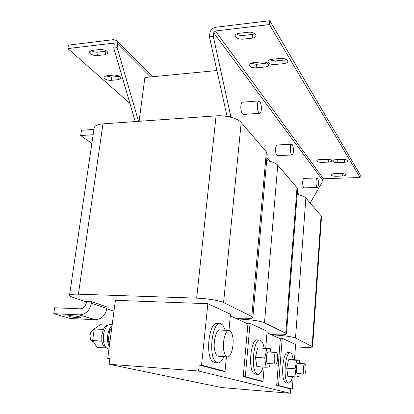 <?xml version="1.0" encoding="UTF-8"?>
<svg xmlns="http://www.w3.org/2000/svg" width="414" height="414" viewBox="0 0 414 414"><rect width="100%" height="100%" fill="white"/><g stroke="black" fill="none" stroke-linecap="round" stroke-linejoin="round"><path stroke-width="0.62" d="M345.416 174.615C344.676 173.828 343.113 173.44 340.727 173.44L334.155 173.673C332.323 173.782 331.319 174.144 331.143 174.765C331.469 175.722 333.058 176.224 335.914 176.266L342.43 176.043C344.293 175.94 345.317 175.567 345.504 174.936L345.416 174.615M347.744 160.668C346.973 159.799 345.323 159.374 342.802 159.39L335.863 159.685C333.927 159.814 332.866 160.228 332.675 160.917C333.011 161.983 334.688 162.526 337.7 162.557L344.577 162.272C346.549 162.148 347.636 161.729 347.838 161.02L347.744 160.668M331.671 160.503C330.853 159.638 329.197 159.214 326.708 159.23L319.867 159.525C317.999 159.649 316.969 160.047 316.788 160.72C317.134 161.796 318.821 162.35 321.849 162.381L328.633 162.102C330.538 161.977 331.583 161.574 331.78 160.886L331.671 160.503M268.324 63.979C266.983 62.452 264.696 61.764 261.451 61.914L252.649 62.788C250.496 63.057 249.295 63.73 249.052 64.801C249.538 66.882 251.909 67.896 256.168 67.849L264.872 67.016C267.087 66.747 268.324 66.054 268.577 64.941L268.324 63.979M287.554 60.527C286.276 58.964 283.978 58.26 280.661 58.415L271.625 59.321C269.359 59.611 268.096 60.32 267.837 61.458C268.308 63.549 270.678 64.563 274.943 64.501L283.875 63.642C286.203 63.352 287.507 62.617 287.777 61.438L287.554 60.527M255.785 34.569C254.294 32.799 251.805 32.018 248.328 32.225L238.904 33.317C236.658 33.643 235.406 34.409 235.136 35.625C235.659 38.078 238.241 39.268 242.889 39.19L252.198 38.14C254.512 37.819 255.811 37.022 256.09 35.759L255.785 34.569M104.457 78.515C106.243 79.85 108.504 80.461 111.247 80.342L118.637 79.628L121.162 78.262C120.526 76.197 118.037 75.136 113.684 75.079L106.232 75.824L103.779 77.154L104.457 78.515M105.787 75.881L111.713 77.107L119.651 76.3M90.216 53.52C92.182 55.041 94.625 55.724 97.544 55.564L105.399 54.679L108.028 53.142C107.34 50.746 104.638 49.52 99.914 49.473L91.986 50.394L89.434 51.89L90.216 53.52M91.292 50.513C93.3 51.766 95.556 52.309 98.061 52.128L106.719 51.082M80.057 317L81.046 317.522C81.154 318.221 72.393 317.445 69.34 316.487L68.3 315.949C68.155 315.24 77.082 316.037 80.057 317M93.58 341.907L92.788 341.855L90.475 339.578C89.486 334.233 90.562 330.931 93.704 329.663L93.766 329.668M106.274 347.951L105.917 347.863C103.883 347.139 102.522 344.919 101.828 341.203L101.766 335.009L103.433 329.306C104.747 326.739 106.284 325.383 108.033 325.233M232.43 335.443C234.598 343.454 231.504 357.463 227.571 356.909C226.116 356.775 224.978 355.181 224.155 352.117C221.878 344.034 225.097 329.829 228.947 330.47C230.458 330.61 231.623 332.271 232.43 335.443M227.477 356.904L218.457 356.304C216.967 356.169 215.797 354.581 214.954 351.533C212.62 343.491 215.917 329.363 219.865 330.01L219.958 330.01M287.859 352.578L287.802 352.573C283.145 351.45 280.516 377.216 284.879 382.044L286.25 382.934L288.599 383.121M293.485 359.709L291.704 353.789L290.198 352.718C285.582 351.6 282.979 377.402 287.3 382.236L288.661 383.121C290.188 383.033 291.497 380.885 292.589 376.673M217.236 323.324L217.096 323.318C209.272 321.875 205.121 354.7 212.449 361.375L214.964 362.705L217.842 362.907M225.319 330.284L222.934 325.119L220.103 323.463C212.341 322.02 208.221 354.901 215.492 361.588L217.987 362.918C220.181 362.881 222.132 360.796 223.834 356.661M108.97 349.074L108.675 349.054C104.597 347.915 102.848 343.232 103.433 335.004C104.633 328.349 106.972 324.824 110.45 324.421L110.569 324.426M109.301 346.575C107.733 343.584 107.21 339.806 107.738 335.252C108.421 330.745 109.865 327.536 112.07 325.627M257.203 339.873L257.115 339.868C251.174 338.595 247.914 367.472 253.471 373.081L255.288 374.152L257.881 374.344M264.049 347.988C263.563 344.96 262.812 342.74 261.798 341.317L259.78 340.013C253.896 338.745 250.656 367.668 256.173 373.283L257.974 374.354C259.935 374.251 261.607 371.813 262.988 367.037M298.111 363.394L297.982 363.368C296.269 363.016 295.653 373.211 297.376 373.526L304.435 374.054C306.101 374.37 306.702 364.258 305.046 363.859L304.921 363.834C303.255 363.487 302.655 373.718 304.331 374.028L304.435 374.054M268.474 351.983L268.443 351.983C266.259 351.584 265.503 363.021 267.692 363.456L275.579 364.015M275.45 363.984L275.605 364.015C277.737 364.372 278.472 353.044 276.366 352.5L276.179 352.459C274.047 352.066 273.312 363.554 275.45 363.984M317.119 177.958L303.871 178.398C303.126 178.688 302.727 180.209 302.681 182.957C302.8 185.958 303.265 187.594 304.088 187.868L317.326 187.495C318.035 187.2 318.407 185.669 318.449 182.91C318.345 179.893 317.9 178.243 317.119 177.958C316.415 178.248 316.042 179.774 315.996 182.543C316.105 185.565 316.55 187.216 317.326 187.495M242.537 102.18L242.506 102.18C241.414 102.532 240.844 104.312 240.798 107.521C241.036 111.749 241.879 114.062 243.339 114.45L259.718 113.296M257.337 106.289C257.56 110.559 258.367 112.898 259.749 113.296C260.789 112.939 261.332 111.149 261.379 107.919C261.162 103.66 260.354 101.326 258.962 100.907C257.927 101.259 257.384 103.05 257.337 106.289M291.679 144.222L276.992 144.993C276.097 145.309 275.626 146.949 275.574 149.915C275.734 153.428 276.355 155.348 277.427 155.674L292.087 154.991C292.941 154.67 293.386 153.02 293.433 150.039C293.288 146.504 292.698 144.564 291.679 144.222C290.825 144.538 290.38 146.189 290.333 149.18C290.483 152.725 291.068 154.66 292.087 154.991M86.376 301.909L72.595 297.231C70.452 296.496 69.423 295.85 69.511 295.296C69.888 294.411 72.854 294.043 78.401 294.194L196.666 298.142C206.783 298.437 219.85 300.611 223.586 302.577L251.815 316.508L252.845 317.522C252.193 318.594 248.172 318.992 240.788 318.718L236.115 318.511M106.89 308.87L113.985 311.178M117.488 300.409L115.418 300.331L107.733 358.426L109.834 358.576L109.084 364.263L198.58 371.001L199.206 364.988L201.546 365.158L207.859 303.695L117.488 300.409M207.859 303.695L230.474 314.216L228.926 330.47M53.737 313.698L54.638 307.762L80.161 308.844C83.359 308.611 85.377 306.676 86.215 303.038L86.428 301.532L91.654 301.728L107.138 307.059L106.947 308.513C105.363 315.571 101.446 319.308 95.194 319.722L70.302 318.511L53.737 313.698L79.297 314.878C85.719 314.433 89.771 310.552 91.442 303.239L91.654 301.728M94.123 127.988L94.149 127.838C94.702 125.654 97.652 124.329 102.982 123.864L216.072 115.863C225.713 115.076 237.89 118.342 241.191 122.508L266.368 151.891L267.221 154.194L252.85 317.45M216.9 70.535L144.89 77.485L139.094 121.312M271.77 334.89L275.941 335.107C285.417 335.728 291.937 336.711 295.498 338.067L312.596 346.73C312.027 347.418 308.497 347.6 302.013 347.263L295.441 346.88M278.767 338.103L282.224 338.29L295.612 344.515L294.489 359.771M297.185 194.487C301.615 195.361 304.507 196.531 305.868 198.001L321.078 215.756L321.492 216.827L312.596 346.699M237.155 318.987L241.812 319.194C252.468 319.836 260.023 321.021 264.484 322.76L285.769 333.265L286.447 333.927C285.841 334.781 282.074 335.05 275.15 334.74L270.968 334.517M246.19 323.137L250.046 323.318L267.149 331.278L265.752 348.086M266.657 160.606C272.189 161.651 275.884 163.173 277.753 165.181L297.009 187.661L297.588 189.198L286.452 333.886M227.369 116.5L230.743 116.262L213.298 36.463L213.717 32.69L215.425 31.003L269.447 24.566L360.113 177.513L323.406 178.724L322.278 179.785L322.102 182.346L310.169 203.015M227.069 116.448L209.458 36.908L209.877 33.146C210.555 29.922 212.537 27.955 215.834 27.241L269.799 20.7L269.447 24.566M269.799 20.7L360.263 174.905L360.113 177.513M334.89 173.647L341.933 173.461M335.599 159.701L345.09 159.519M319.722 159.535L329.042 159.369M250.693 63.223L256.494 64.361L267.273 63.031M269.442 59.839L275.253 60.967L284.175 60.087L286.488 59.523M236.627 33.938C238.397 35.174 240.606 35.682 243.261 35.469L252.561 34.403L254.983 33.725M209.458 36.908L213.298 36.463M230.743 116.262L231.85 117.529M266.911 157.734L270.073 161.362M297.33 192.613L299.379 194.968M129.929 103.443L67.875 48.578L68.429 45.11L113.596 39.635L116.686 40.593L117.674 44.05L117.162 47.626L113.726 48.029L135.233 121.581M67.875 48.578L113.084 43.191L113.959 43.46L114.243 44.453L113.726 48.029M122.058 76.523L122.539 78.158M138.524 121.349L117.162 47.626M230.319 315.846L247.939 323.945L243.235 376.543L245.305 376.704L250.046 323.318M267.03 332.711L280.345 338.828L276.681 385.32L278.534 385.47L282.224 338.29M264.168 367.12L262.983 381.366L261.027 381.216L243.235 376.543M262.983 381.366L245.305 376.704M266.844 348.438L257.653 347.884L270.228 348.355L266.844 348.438L264.727 357.939L266.067 367.254L269.473 366.923L270.182 363.642M270.756 352.128L270.228 348.355M257.653 347.884L255.469 357.334L256.851 366.607L266.067 367.254M255.469 357.334L264.727 357.939M109.793 358.876L107.733 358.426M109.653 343.899L108.142 341.395L109.684 329.782L111.723 328.276M109.969 341.509L108.142 341.395M111.511 329.88L109.684 329.782M226.417 356.832L225.03 371.353L222.835 371.192L199.206 364.988M225.03 371.353L201.546 365.158M293.236 376.719L292.32 389.108L290.556 388.963L276.681 385.32M292.32 389.108L278.534 385.47M296.714 360.304L288.465 359.761L291.187 359.559L299.358 360.092L296.714 360.304L295.063 368.765L296.103 376.937L298.758 376.528L299.301 373.676M299.777 363.487L299.358 360.092M288.465 359.761L286.757 368.186L287.834 376.321L296.103 376.937M286.757 368.186L295.063 368.765M290.556 388.963L290.235 393.3L198.58 371.001M109.084 364.263L221.769 387.571L290.235 393.3M93.134 134.731L80.689 135.533L91.846 143.482M93.916 129.406L81.486 130.25L80.689 135.533M106.207 347.936L97.073 347.481L92.664 340.443L94.247 328.939L100.167 324.742L108.152 325.15M101.828 341.203L92.664 340.443M101.699 341.001L101.746 340.665M103.215 329.761L103.262 329.43L94.247 328.939M111.247 80.342L111.713 77.107M97.544 55.564L98.061 52.128M196.666 298.142L216.072 115.863M223.586 302.577L241.191 122.508M78.401 294.194L102.982 123.864M251.815 316.508L266.368 151.891M275.941 335.107L275.967 334.776M295.498 338.067L305.868 198.001M312.125 346.27L321.078 215.756M241.812 319.194L241.854 318.759M264.484 322.76L277.753 165.181M285.769 333.265L297.009 187.661M323.406 178.724L215.425 31.003M213.717 32.69L322.278 179.785M113.084 43.191L114.254 44.36M150.432 76.952L117.674 44.05M95.194 319.722L79.297 314.878M106.947 308.513L91.442 303.239M105.399 54.679L105.906 51.227M118.637 79.628L119.097 76.378M243.261 35.469L242.889 39.19M252.198 38.14L252.561 34.403M275.253 60.967L274.943 64.501M283.875 63.642L284.175 60.087M256.494 64.361L256.168 67.849M264.872 67.016L265.193 63.513M322.04 159.675L321.849 162.381M328.633 162.102L328.814 159.38M337.876 159.835L337.7 162.557M344.577 162.272L344.748 159.54M336.085 173.668L335.914 176.266M342.43 176.043L342.585 173.523M69.511 295.296L94.149 127.838M242.506 102.18L258.962 100.907M152.471 76.756L116.686 40.593M268.443 351.983L276.179 352.459M297.982 363.368L304.921 363.834M257.115 339.868L259.78 340.013M112.22 324.509L110.45 324.421M217.096 323.318L220.103 323.463M287.802 352.573L290.198 352.718M228.947 330.47L219.865 330.01M94.144 329.689L93.704 329.663"/></g></svg>
